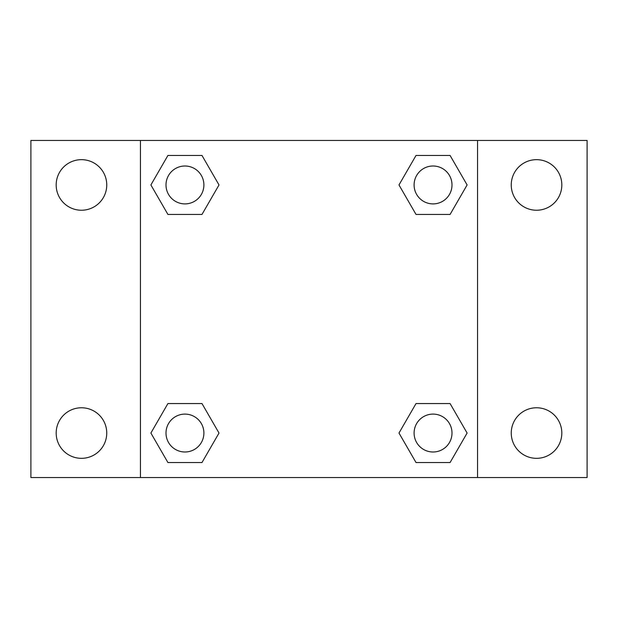 <?xml version="1.0" encoding="UTF-8"?>
<svg xmlns="http://www.w3.org/2000/svg" width="618" height="618" viewBox="0 0 618 618"><rect width="100%" height="100%" fill="white"/><g stroke="black" fill="none" stroke-linecap="round" stroke-linejoin="round"><path stroke-width="0.93" d="M81.46 458.332A25.284 25.284 0 0 0 103.361 420.41A25.284 25.284 0 0 0 59.567 420.41A25.284 25.284 0 0 0 81.46 458.332M536.54 458.332A25.284 25.284 0 0 0 558.433 420.41A25.284 25.284 0 0 0 514.639 420.41A25.284 25.284 0 0 0 536.54 458.332M536.54 210.236A25.284 25.284 0 0 0 558.433 172.306A25.284 25.284 0 0 0 514.639 172.306A25.284 25.284 0 0 0 536.54 210.236M81.46 210.236A25.284 25.284 0 0 0 103.361 172.306A25.284 25.284 0 0 0 59.567 172.306A25.284 25.284 0 0 0 81.46 210.236M587.1 477.544L30.9 477.544L30.9 140.456L587.1 140.456L587.1 477.544M167.918 403.554L201.978 403.554L219.011 433.048L201.978 462.542L167.918 462.542L150.892 433.048L167.918 403.554L201.978 403.554L167.918 403.554M416.022 155.458L450.082 155.458L467.108 184.952L450.082 214.446L416.022 214.446L398.989 184.952L416.022 155.458L450.082 155.458L416.022 155.458M140.456 477.544L140.456 140.456M477.544 140.456L477.544 477.544M167.918 155.458L201.978 155.458L219.011 184.952L201.978 214.446L167.918 214.446L150.892 184.952L167.918 155.458L201.978 155.458L167.918 155.458M416.022 403.554L450.082 403.554L467.108 433.048L450.082 462.542L416.022 462.542L398.989 433.048L416.022 403.554L450.082 403.554L416.022 403.554M450.082 462.542L416.022 462.542L450.082 462.542M451.997 433.048A18.942 18.942 0 0 0 423.577 416.64A18.942 18.942 0 0 0 423.577 449.456A18.942 18.942 0 0 0 451.997 433.048M201.978 462.542L167.918 462.542L201.978 462.542M203.894 433.048A18.942 18.942 0 0 0 175.481 416.64A18.942 18.942 0 0 0 175.481 449.456A18.942 18.942 0 0 0 203.894 433.048M450.082 214.446L416.022 214.446L450.082 214.446M451.997 184.952A18.942 18.942 0 0 0 423.577 168.544A18.942 18.942 0 0 0 423.577 201.36A18.942 18.942 0 0 0 451.997 184.952M201.978 214.446L167.918 214.446L201.978 214.446M203.894 184.952A18.942 18.942 0 0 0 175.481 168.544A18.942 18.942 0 0 0 175.481 201.36A18.942 18.942 0 0 0 203.894 184.952"/></g></svg>
